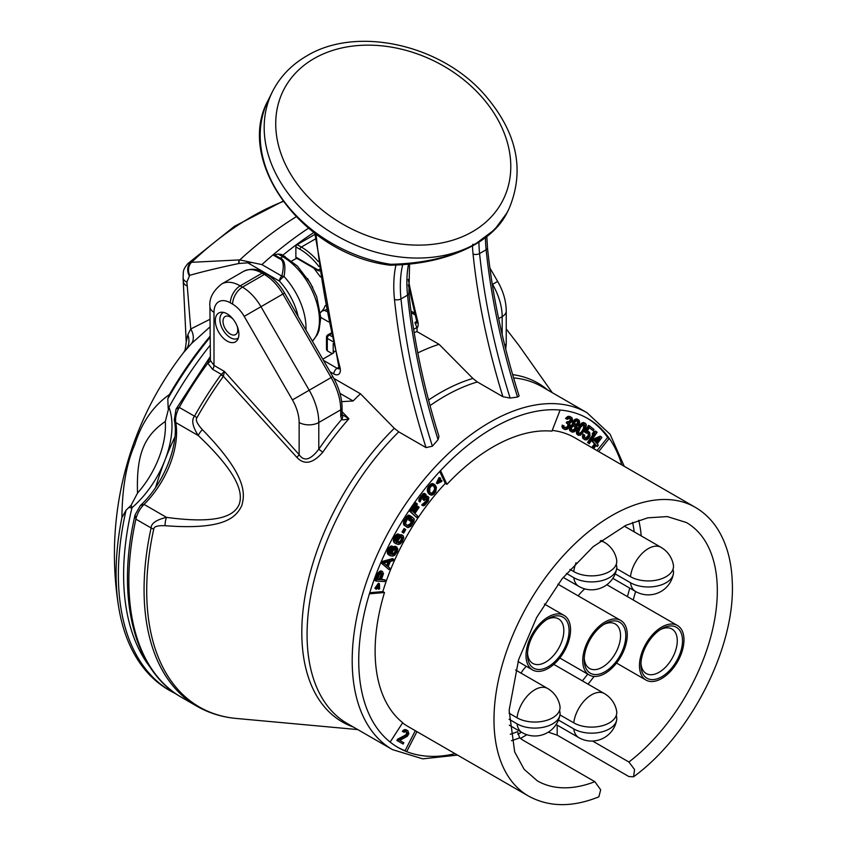 <?xml version="1.0" encoding="UTF-8"?>
<svg xmlns="http://www.w3.org/2000/svg" width="847" height="847" viewBox="0 0 847 847"><rect width="100%" height="100%" fill="white"/><g stroke="black" fill="none" stroke-linecap="round" stroke-linejoin="round"><path stroke-width="1.27" d="M486.834 236.609L487.491 247.885C492.446 295.794 502.98 345.153 519.116 395.962L517.538 397.042L510.116 398.069L502.896 396.703A560.375 323.533 60 0 1 473.06 254.026A125.038 72.196 60 0 1 472.478 245.937M428.55 400.049A195.625 112.947 -60 0 1 472.88 378.44L477.359 381.965L502.896 396.703M409.567 264.063L408.9 293.263C413.685 339.583 423.701 387.291 438.968 436.385L438.068 439.667L432.394 446.2L426.03 447.597A560.375 323.533 60 0 1 394.469 299.404A125.038 72.196 60 0 1 395.941 265.047M353.315 727.012A195.625 112.947 -60 0 1 303.808 604.165A195.625 112.947 -60 0 1 394.289 428.296L398.768 431.854L426.03 447.597M369.758 592.72L382.844 591.577A166.721 96.262 -60 0 1 445.3 483.393L446.941 484.346L440.546 470.636A189.876 109.623 120 0 0 369.408 593.832L384.485 592.519A166.721 96.262 -60 0 0 402.696 722.703L390.149 742.088A189.876 109.623 120 0 0 398.069 747.499A189.876 109.623 120 0 0 406.698 751.649L416.936 731.649M598.702 451.567L609.279 438.407A189.876 109.623 120 0 0 587.945 418.619A189.876 109.623 120 0 0 560.132 410.033L551.948 431.134A166.721 96.262 -60 0 0 493.007 446.93A166.721 96.262 -60 0 0 446.941 484.346M621.804 464.897A189.876 109.623 -60 0 0 609.279 438.407L607.648 437.465A189.876 109.623 120 0 0 587.119 418.153M597.061 450.625L607.648 437.465M455.083 753.671A189.876 109.623 -60 0 1 406.698 751.649L405.067 750.707L415.295 730.707M397.254 747.022A189.876 109.623 120 0 0 405.067 750.707M384.485 592.519L382.844 591.577M445.3 483.393L439.741 471.493M552.244 430.392A166.721 96.262 -60 0 1 574.732 437.73L695.239 507.3A166.721 96.262 120 0 0 611.873 515.558A166.721 96.262 120 0 0 502.959 662.481A166.721 96.262 120 0 0 528.517 796.074C549.025 807.244 572.466 807.487 598.861 796.826L600.682 789.806L594.848 781.686L523.128 740.278L519.666 737.832L517.528 731.66A144.498 83.419 120 0 1 510.286 734.254M570.878 417.02L568.305 416.29L565.574 418.513L567.374 419.318L569.766 418.206L571.354 419.572L570.222 421.954L567.755 422.452L567.257 423.511L569.004 424.929L567.913 427.629L564.96 427.979L563.255 425.67L563.636 428.804L565.478 429.641L567.162 429.217L569.142 427.386L569.989 425.215L569.47 423.553L571.206 422.24L572.456 419.593L571.905 417.613L570.56 416.925L568.379 417.2L566.558 419.085M570.084 418.291L570.317 419.89L569.237 421.393L566.77 421.88L566.272 422.949L567.257 423.511M567.723 423.648L567.85 425.512L566.929 427.057L564.303 427.513M564.07 425.914L562.27 425.109L562.006 426.846L564.166 429.26M578.586 419.826L576.087 418.916L573.027 421.118L572.593 424.463L570.116 426.274L569.332 428.497L569.735 430.594L572.276 432.161L574.361 431.779L576.235 430.032L577.029 427.809L576.659 426.359L578.829 424.739L579.623 422.515L579.221 420.419L577.972 419.551L575.007 420.514L573.599 422.473L573.578 425.025L570.687 427.629L570.359 430.054L571.344 431.758M585.362 423.309L583.371 422.484L581.328 423.331L577.622 428.36L576.415 431.758L576.669 433.982L578.363 435.316L580.534 435.231L585.118 429.704L586.346 425.279L586.071 424.082L584.356 423.055L580.841 425.438L577.389 432.33L578.363 435.316M587.638 432.881L588.284 434.5L587.723 436.3L585.023 438.079M583.964 434.638L582.98 434.066L582.545 437.835L584.822 439.794L586.791 439.847L588.887 438.132L590.052 435.697L589.607 432.362L586.855 431.684L589.406 427.714L593.249 430.731L594.043 429.493L589.544 425.956L585.404 432.404L588.813 433.6L589.046 436.025L587.776 438.005L585.626 438.555L584.462 437.274L584.758 435.263L583.964 434.638L583.53 438.407L584.822 439.794M588.824 431.737L587.31 430.985M589.321 427.851L593.249 430.731M589.544 425.956L588.57 425.385L584.419 431.843L586.325 433.135M596.352 431.652L595.377 431.081L593.461 432.076L592.127 434.013L593.112 434.575L595.018 433.59L588.527 443.023L589.268 443.722L597.093 432.351L596.352 431.652L594.446 432.648L593.112 434.575M593.006 434.522L587.543 442.452L589.268 443.722M601.179 436.724L600.195 436.163L592.773 439.36L591.735 440.768L594.467 443.902L592.042 447.184L593.705 448.539L596.14 445.257L597.273 446.56L598.321 445.151L597.177 443.849L601.868 437.507L601.179 436.724L593.758 439.932L592.72 441.34L595.452 444.474L593.016 447.756L593.705 448.539M595.907 445.554L597.273 446.56M592.582 741.04L628.908 762.014L634.562 769.542L633.577 776.794L628.908 776.561L557.188 735.154L548.305 732.157M526.929 734.73L520.386 738.436M528.517 796.074L408.01 726.493A166.721 96.262 -60 0 1 402.558 722.914M406.158 731.564L406.56 733.735L405.385 735.111L397.635 739.198L396.894 740.479L403.108 744.026L403.839 742.745L399.773 740.426L407.386 736.255L408.857 733.693L407.852 730.739L406.105 730.082L404.061 730.961L403.331 731.903L404.051 732.316L405.512 731.448L407.545 732.602L407.248 734.815L398.619 739.77L397.878 741.051M403.839 742.745L399.784 740.426M407.852 730.739L404.252 729.701L402.346 731.332L403.331 731.903M397.635 739.198L398.619 739.77M405.385 735.111L406.369 735.672M406.264 734.243L407.248 734.815M406.56 733.735L407.534 734.296M406.708 732.803L407.693 733.364M406.571 732.041L407.545 732.602M403.077 730.389L404.061 730.961M404.252 729.701L405.226 730.262M405.12 729.521L406.105 730.082M406.285 729.839L407.269 730.41M377.857 586.971L377.889 588.707L378.874 589.279L379.615 588.739L379.435 583.752L375.856 588.803L376.237 589.321L378.81 585.595L378.874 589.279M379.435 583.752L378.45 583.181L374.872 588.231L376.237 589.321M385.226 579.973L381.372 579.75L383.458 573.673L382.41 571.45L379.064 573.419L376.015 581.063L384.633 581.561L385.226 579.973L381.563 579.253M382.41 571.45L380.695 570.846L378.08 572.858L375.041 580.502L376.015 581.063M393.601 559.179L392.627 558.607L382.611 561.328L381.711 563.424L389.112 569.671L389.789 568.104L388.138 566.675L390.382 561.423L392.934 560.756L393.601 559.179L383.596 561.889L382.696 563.996L389.112 569.671M390.086 553.917L391.07 554.489L389.493 553.387L389.514 551.005L392.881 546.389L391.282 545.923L389.122 547.628L387.365 551.259L387.524 553.705L390.107 555.674L392.553 556.151L394.66 555.325L397.201 551.641L397.794 548.845L395.951 546.506L394.046 546.506L392.055 548.263L389.991 553.885M396.502 542.376L395.305 540.598L395.665 538.851L399.202 534.446L397.614 533.917L395.433 535.452L393.516 539.02L393.506 541.561L394.956 543.192L398.249 544.505L400.335 543.88L402.325 541.625L403.765 537.517L403.045 535.59L401.287 534.669L399.361 535.368L396.682 538.893L395.973 541.911M405.046 529.121L404.061 528.549L402.018 532.054L403.744 533.059L405.777 529.555L405.046 529.121L403.003 532.625L403.744 533.059M411.811 516.829L410.827 516.257L408.529 519.931L410.34 521.106L411.716 518.904L413.092 520.259L409.556 525.892L408.127 525.923L406.052 524.399L405.544 522.959L407.587 518.735L410.562 515.918L409.726 515.654L407.661 517.009L404.75 521.657L404.591 525.119L408.053 527.649L410.975 526.209L413.887 521.561L414.289 518.989L411.811 516.829L409.514 520.503L410.34 521.106M411.653 518.999L411.917 520.63L410.064 523.912L407.449 525.415M410.562 515.918L408.741 515.082L407.576 515.664L403.765 521.096L403.617 524.558L407.206 527.385M418.397 506.591L414.141 512.742L412.51 511.186L417.412 504.081L416.66 503.362L410.774 511.884L416.682 517.528L417.666 516.109L414.903 513.462L419.149 507.311L417.412 506.03L413.315 511.959M416.66 503.362L415.676 502.8L409.789 511.313L416.682 517.528M426.983 497.972L425.977 501.117L421.69 505.066L423.182 505.818L424.612 505.373L428.275 501.106L428.868 497.454L426.369 496.035M426.359 496.194L427.11 496.617L426.02 497.485L425.872 494.235L424.262 493.346L423.119 493.706L418.99 499.158L419.032 501.392L420.017 501.964L421.922 497.729L424.326 495.41L425.014 495.379L425.342 496.66L423.733 499.931L424.178 500.482L426.761 497.941L428.01 498.587L425.935 503.054L422.674 505.638M424.294 495.431L422.748 499.37L424.178 500.482M434.532 484.505L431.472 483.69L428.116 486.909L427.28 489.566L427.756 492.298L429.323 494.246L431.547 495.241L433.579 494.436L435.739 491.842L436.427 487.449L435.21 485.066L433.293 484.071L430.075 486.019L428.254 490.138L428.73 492.859L430.308 494.807M441.89 480.535L438.672 482.25L440.652 478.184L439.042 477.528L436.396 483.129L437.37 483.701L441.785 481.456L441.89 480.535L440.906 479.974L439.392 480.778M374.872 588.231L375.856 588.803M382.145 574.679L380.271 579.687L377.529 579.539L379.403 574.52L381.086 572.996L382.262 573.874L382.145 574.679L381.161 574.107L379.297 579.126L380.271 579.687M380.695 570.846L381.679 571.418M380.049 571.079L381.034 571.651M379.022 571.831L380.007 572.392M378.08 572.858L379.064 573.419M377.402 574.16L378.387 574.732M381.182 573.006L381.161 574.107M379.297 579.126L377.709 579.03M381.277 573.303L382.262 573.874M382.611 561.328L383.596 561.889M381.711 563.424L382.696 563.996M383.839 563.064L389.578 561.561L387.555 566.283L383.839 563.064M388.191 561.921L386.656 565.51M394.046 546.506L395.03 547.067L392.246 550.074L391.07 554.489M393.177 547.12L394.162 547.691M395.126 546.251L396.11 546.813L395.03 547.067M396.936 547.077L396.11 546.813M388.095 554.478L390.107 555.674M387.524 553.705L389.08 555.05M387.238 552.71L388.498 554.266M387.365 551.259L388.35 551.831L388.212 553.282M387.82 549.915L388.805 550.476L388.35 551.831M388.328 548.877L389.313 549.438L388.805 550.476M389.122 547.628L390.096 548.2L389.313 549.438M390.245 546.495L391.219 547.056L390.096 548.2M391.282 545.923L392.256 546.495L391.219 547.056M392.881 546.389L392.256 546.495M390.171 552.149L391.155 552.72M390.636 550.804L391.621 551.365M391.261 549.502L392.246 550.074M392.055 548.263L393.04 548.835M395.02 548.263L396.512 548.74L396.502 551.122L394.374 554.34L392.51 554.647L392.32 551.895L395.02 548.263M396.512 548.74L395.549 548.178L394.638 552.371L392.14 554.213M395.771 548.845L396.756 549.407M395.729 549.724L396.714 550.296M395.517 550.561L396.502 551.122M394.638 552.371L395.623 552.943M394.099 553.102L395.083 553.663M393.389 553.769L394.374 554.34M392.648 554.129L393.633 554.7M392.277 554.372L393.008 554.796M397.37 537.623L398.355 538.194L396.936 542.62M396.682 538.893L397.667 539.465M398.206 536.426L399.191 536.987L398.355 538.194M399.361 535.368L400.345 535.929L399.191 536.987M400.239 534.817L401.224 535.378L400.345 535.929M401.287 534.669L402.272 535.23L401.224 535.378M403.045 535.59L402.272 535.23M394.014 542.429L395.941 543.753M393.506 541.561L394.988 543.001M393.294 540.513L394.49 542.122M393.516 539.02L394.501 539.581L394.279 541.074M394.046 537.676L395.03 538.237L394.501 539.581M394.596 536.659L395.581 537.22L395.03 538.237M395.433 535.452L396.417 536.024L395.581 537.22M396.587 534.393L397.571 534.965L396.417 536.024M397.614 533.917L398.598 534.489L397.571 534.965M399.202 534.446L398.598 534.489M396.152 540.238L397.137 540.81M401.139 536.617L402.537 537.263L402.367 539.73L400.843 542.207L398.778 543.16L397.984 542.472L398.302 540.079L401.139 536.617M401.478 536.596L401.647 538.332L400.43 540.947L398.058 542.578M401.552 536.702L402.537 537.263M401.743 537.422L402.727 537.993M401.647 538.332L402.632 538.893M401.393 539.168L402.367 539.73M400.43 540.947L401.414 541.519M399.869 541.646L400.843 542.207M399.138 542.26L400.123 542.832M398.397 542.556L399.382 543.118M398.249 542.853L398.778 543.16M402.018 532.054L403.003 532.625M408.529 519.931L409.514 520.503M411.843 519.147L412.828 519.709M412.108 519.687L413.092 520.259M411.917 520.63L412.902 521.191M411.441 521.71L412.425 522.271M410.064 523.912L411.049 524.484M409.313 524.791L410.297 525.362M408.572 525.32L409.556 525.892M407.852 525.511L408.836 526.082M408.741 515.082L409.726 515.654M407.576 515.664L408.55 516.225M406.676 516.437L407.661 517.009M405.777 517.559L406.761 518.131M404.39 519.772L405.374 520.333M403.765 521.096L404.75 521.657M403.426 522.271L404.411 522.843M403.363 523.658L404.347 524.229M403.617 524.558L404.591 525.119M404.157 525.309L405.131 525.871M409.789 511.313L410.774 511.884M422.547 503.933L423.532 504.494M422.949 503.976L423.934 504.547M423.521 503.796L424.506 504.367M423.976 503.489L424.961 504.05M424.95 502.483L425.935 503.054M425.977 501.117L426.962 501.689M426.729 499.846L427.714 500.418M426.962 499.254L427.947 499.825M427.079 498.523L428.063 499.095M427.026 498.025L428.01 498.587M422.748 499.37L423.733 499.931M423.436 498.46L424.421 499.021M424.241 496.818L425.226 497.38M424.358 496.088L425.342 496.66M418.757 500.619L420.017 501.964M418.99 499.158L419.974 499.719L419.741 501.18M419.456 497.972L420.44 498.544L419.974 499.719M420.546 496.247L421.531 496.808L420.44 498.544M420.895 495.791L421.531 496.808M422.208 494.341L423.193 494.902L421.87 496.353M423.119 493.706L424.103 494.267L423.193 494.902M424.262 493.346L425.247 493.917L424.103 494.267M425.872 494.235L425.247 493.917M426.814 496.014L427.788 496.575L427.11 496.617M428.413 496.903L427.788 496.575M427.756 492.298L428.73 492.859M428.646 493.685L429.63 494.256M427.439 491.302L428.413 491.874M427.312 490.625L428.296 491.186M427.28 489.566L428.254 490.138M427.513 488.454L428.497 489.026M428.116 486.909L429.101 487.48M429.101 485.458L430.075 486.019M430.276 484.315L431.261 484.876M431.472 483.69L432.457 484.262M432.309 483.51L433.293 484.071M433.071 483.69L434.056 484.262M429.736 491.927L429.778 488.031L431.578 485.871L433.632 485.596L435.527 488.528L435.062 491.281L432.531 493.79L431.208 493.727L429.736 491.927M433.251 485.575L434.543 487.957L434.426 489.757L432.288 492.88L430.604 493.176M433.431 485.733L434.416 486.305M434.13 486.813L435.114 487.385M434.543 487.957L435.527 488.528M434.426 489.757L435.4 490.328M434.088 490.72L435.062 491.281M433.283 491.948L434.267 492.52M432.288 492.88L433.262 493.452M431.547 493.219L432.531 493.79M439.042 477.528L440.017 478.089L437.37 483.701M440.652 478.184L440.017 478.089M517.866 734.328L521.498 732.232M526.262 666.303A25.474 14.706 120 0 0 520.99 673.111M584.822 588.898A31.487 18.179 120 0 0 578.141 595.854M569.946 569.396L573.758 571.598A25.198 14.547 180 0 0 602.418 574.446A25.198 14.547 180 0 0 616.637 559.803A25.474 25.474 0 0 0 604.313 542.281A25.474 14.706 120 0 0 600.163 541.095M566.463 573.44L573.758 577.654A25.198 14.547 0 0 0 599.994 581.074A25.198 14.547 0 0 0 616.637 568.877A25.198 14.547 0 0 0 616.224 564.335M509.036 713.174L517.03 717.79A25.198 14.547 180 0 0 545.701 720.638A25.198 14.547 180 0 0 559.92 705.985A25.474 25.474 0 0 0 547.586 688.463A25.474 14.706 120 0 0 529.195 694.053A25.474 14.706 120 0 0 517.03 717.79M509.047 719.23L517.03 723.836A25.198 14.547 0 0 0 543.276 727.266A25.198 14.547 0 0 0 559.92 715.069A25.198 14.547 0 0 0 559.507 710.527M559.952 714.889L573.758 722.851A25.198 14.547 180 0 0 602.418 725.699A25.198 14.547 180 0 0 616.637 711.057A25.474 25.474 0 0 0 604.313 693.534A25.474 14.706 120 0 0 585.912 699.114A25.474 14.706 120 0 0 573.758 722.851M558.469 720.077L573.758 728.907A25.198 14.547 0 0 0 599.994 732.327A25.198 14.547 0 0 0 616.637 720.13A25.198 14.547 0 0 0 616.224 715.588M683.984 639.93A31.487 18.179 120 0 0 677.462 625.51A31.487 18.179 120 0 0 653.196 633.948A31.487 18.179 120 0 0 639.453 665.636A31.487 18.179 -60 0 0 645.975 680.056A31.487 18.179 -60 0 0 670.242 671.618A31.487 18.179 -60 0 0 683.984 639.93M682.513 640.777A29.412 16.982 -60 0 1 661.719 676.795A29.412 16.982 -60 0 1 640.925 664.789A29.412 16.982 -60 0 1 661.719 628.77A29.412 16.982 -60 0 1 682.513 640.777M660.364 629.607A25.706 14.844 -60 0 1 671.957 629.014A25.706 14.844 -60 0 1 677.272 640.777A25.706 14.844 -60 0 1 666.06 666.642A25.706 14.844 -60 0 1 646.25 673.534A25.706 14.844 -60 0 1 640.967 663.201M627.267 634.858A31.487 18.179 120 0 0 620.745 620.449A31.487 18.179 120 0 0 596.479 628.876A31.487 18.179 120 0 0 582.736 660.575A31.487 18.179 -60 0 0 589.258 674.995A31.487 18.179 -60 0 0 613.524 666.557A31.487 18.179 -60 0 0 627.267 634.858M625.795 635.716A29.412 16.982 -60 0 1 605.002 671.724A29.412 16.982 -60 0 1 584.208 659.728A29.412 16.982 -60 0 1 605.002 623.71A29.412 16.982 -60 0 1 625.795 635.716M603.646 624.535A25.706 14.844 -60 0 1 615.229 623.943A25.706 14.844 -60 0 1 620.555 635.716A25.706 14.844 -60 0 1 609.332 661.581A25.706 14.844 -60 0 1 589.533 668.463A25.706 14.844 -60 0 1 584.25 658.13M570.55 629.797A31.487 18.179 120 0 0 564.028 615.377A31.487 18.179 120 0 0 539.761 623.816A31.487 18.179 120 0 0 526.008 655.504A31.487 18.179 -60 0 0 532.53 669.924A31.487 18.179 -60 0 0 556.807 661.486A31.487 18.179 -60 0 0 570.55 629.797M569.078 630.644A29.412 16.982 -60 0 1 548.284 666.663A29.412 16.982 -60 0 1 527.49 654.657A29.412 16.982 -60 0 1 548.284 618.638A29.412 16.982 -60 0 1 569.078 630.644M546.929 619.475A25.706 14.844 -60 0 1 558.512 618.882A25.706 14.844 -60 0 1 563.837 630.644A25.706 14.844 -60 0 1 552.615 656.51A25.706 14.844 -60 0 1 532.805 663.402A25.706 14.844 -60 0 1 527.533 653.069M616.669 568.697L630.475 576.669A25.198 14.547 180 0 0 659.135 579.517A25.198 14.547 180 0 0 673.354 564.864A25.474 25.474 0 0 0 661.031 547.342A25.474 14.706 120 0 0 642.629 552.932A25.474 14.706 120 0 0 630.475 576.669M615.187 573.895L630.475 582.715A25.198 14.547 0 0 0 656.711 586.145A25.198 14.547 0 0 0 673.354 573.938A25.198 14.547 0 0 0 672.942 569.406M562.652 428.233L563.636 428.804M562.249 427.513L563.234 428.084M562.006 426.846L562.99 427.407M562.059 425.946L563.043 426.517M562.27 425.109L563.255 425.67M564.96 427.693L565.934 428.264M565.902 427.671L566.876 428.233M566.347 427.491L567.331 428.063M566.929 427.057L567.913 427.629M567.342 426.581L568.326 427.142M567.85 425.512L568.824 426.083M568.019 424.358L569.004 424.929M567.786 423.68L568.761 424.252M566.77 421.88L567.755 422.452M567.426 422.071L568.411 422.642M568.665 421.827L569.639 422.399M569.237 421.393L570.222 421.954M570.073 420.419L571.047 420.991M570.317 419.89L571.302 420.461M570.37 419L571.354 419.572M570.126 418.333L571.111 418.894M566.241 417.497L567.225 418.069M567.395 416.629L568.379 417.2M568.305 416.29L569.29 416.851M569.576 416.353L570.56 416.925M572.593 424.463L573.578 425.025M572.149 424.591L573.133 425.152M572.424 424.061L573.408 424.633M572.371 423.077L573.355 423.648M572.614 421.901L573.599 422.473M573.027 421.118L574.012 421.69M574.022 419.953L575.007 420.514M574.901 419.36L575.886 419.932M576.087 418.916L577.061 419.487M576.987 418.99L577.972 419.551M569.735 430.594L570.719 431.165M569.375 429.482L570.359 430.054M569.332 428.497L570.306 429.069M569.703 427.057L570.687 427.629M570.116 426.274L571.1 426.846M571.122 425.099L572.096 425.67M572.191 430.52L571.376 429.207L571.873 427.174L573.779 426.073L575.145 426.348L575.971 427.671L575.462 429.694L573.557 430.795L572.191 430.52M577.898 421.128L578.205 424.146L576.447 425.31L575.081 425.035L574.785 422.018L576.532 420.853L577.898 421.128M572.021 430.34L572.805 430.784M574.435 426.083L574.986 427.1L574.478 429.133L571.916 430.223M574.647 426.306L575.621 426.877M574.986 427.1L575.971 427.671M574.891 428.349L575.875 428.91M574.478 429.133L575.462 429.694M573.472 429.969L574.457 430.541M572.583 430.223L573.557 430.795M577.188 420.864L578.374 421.658M577.4 421.086L577.22 423.574L574.806 424.739M577.601 422.134L578.586 422.706M577.495 423.055L578.48 423.627M577.22 423.574L578.205 424.146M576.5 424.231L577.485 424.792M575.473 424.739L576.447 425.31M574.912 424.855L575.695 425.31M578.967 426.062L579.951 426.623M577.622 428.36L578.607 428.921M579.856 424.866L580.841 425.438M580.449 424.188L581.423 424.749M581.328 423.331L582.312 423.902M582.207 422.822L583.191 423.394M583.371 422.484L584.356 423.055M576.669 433.982L577.643 434.543M576.394 432.785L577.379 433.346M576.415 431.758L577.389 432.33M576.722 430.572L577.707 431.134M577.019 429.715L578.003 430.287M580.513 427.312L583.752 424.421L585.319 426.041L583.202 431.324L579.973 434.215L578.406 432.584L580.513 427.312M584.007 424.474L583.265 428.963L581.19 432.203L578.734 433.59M584.208 424.707L585.182 425.279M584.335 425.469L585.319 426.041M584.017 427.343L585.002 427.915M583.265 428.963L584.25 429.535M582.228 430.752L583.202 431.324M581.19 432.203L582.164 432.764M579.719 433.389L580.703 433.96M578.988 433.643L579.973 434.215M584.419 431.843L585.404 432.404M587.267 431.038L587.998 431.462M583.054 438.608L584.038 439.17M582.545 437.835L583.53 438.407M582.365 436.576L583.35 437.147M582.609 435.273L583.594 435.834M585.33 438.164L586.315 438.725M586.05 437.973L587.024 438.545M586.791 437.444L587.776 438.005M587.405 436.798L588.379 437.37M587.723 436.3L588.697 436.872M588.062 435.453L589.046 436.025M588.284 434.5L589.258 435.072M588.199 433.696L589.184 434.257M587.829 433.029L588.813 433.6M587.543 442.452L588.527 443.023M593.461 432.076L594.446 432.648M592.773 439.36L593.758 439.932M592.042 447.184L593.016 447.756M594.467 443.902L595.452 444.474M591.735 440.768L592.72 441.34M594.552 440.842L599.792 438.608L596.489 443.066L594.552 440.842M597.738 439.477L595.737 442.198M394.289 428.296L360.462 393.781L333.856 378.418M322.781 359.17L333.199 353.146L333.199 350.88A2.774 1.609 180 0 1 334.014 352.013A2.774 1.609 180 0 1 333.199 353.146M335.041 351.346A2.774 1.609 180 0 1 333.199 350.88L333.199 343.406M408.233 279.383A736.361 425.141 -120 0 0 417.857 321.712A9.264 5.347 60 0 1 417.031 327.969L414.924 322.442L416.735 321.394M417.042 327.429L413.643 329.398M472.88 378.44L439.064 344.316L417.031 331.601A213.031 122.995 120 0 0 414.151 332.553M417.031 327.969L417.031 331.601M327.302 350.838L327.302 338.408A2.774 1.609 120 0 1 329.271 334.999A2.774 1.609 60 0 0 327.874 334.861A2.774 2.774 0 0 0 326.487 337.265L326.487 349.578L327.302 350.838L332.246 353.697M320.791 317.413L328.53 321.881M341.669 401.669L353.125 400.97A213.031 122.995 -60 0 1 360.462 393.781M341.775 414.374L348.922 418.767L342.082 411.674M342.124 414.797A4.627 3.695 140.8 0 1 341.659 419.413A214.132 123.63 120 0 0 318.79 449.217L322.802 452.213C312.903 463.595 304.242 465.299 296.81 457.316L223.396 376.333L224.402 371.42L299.139 454.627A4.627 1.218 -41.2 0 1 296.81 457.316M202.369 429.641C197.055 423.775 195.265 419.773 196.991 417.635A254.153 146.743 -60 0 1 223.396 376.333L220.929 374.798L224.402 371.42L213.995 365.417L210.405 360.43L209.929 306.635A13.891 8.025 180 0 0 213.995 312.31L213.995 365.417A4.627 2.679 -60 0 1 212.597 369.324L207.769 363.183L209.929 357.085L176.007 409.207L179.246 407.396A18.528 10.693 120 0 0 175.795 422.579L198.251 435.549A9.264 2.266 -45.8 0 1 202.369 429.641C248.118 476.522 244.794 494.426 241.787 505.659C236.482 515.865 227.24 530.508 165.101 525.701C157.627 525.405 153.836 526.548 153.731 529.142A254.153 146.743 -60 0 0 236.334 718.457C221.946 717.134 208.775 713.047 196.822 706.176A254.714 147.06 -60 0 1 151.105 527.946C151.211 523.33 156.335 519.804 166.51 517.358C223.174 525.119 235.159 513.388 239.193 504.367C242.337 495.008 241.967 476.797 198.251 435.549C192.555 426.517 191.295 420.07 194.471 416.184A254.714 147.06 -60 0 1 220.929 374.798M518.893 345.407L506.241 328.985L518.893 345.407L552.286 392.68M506.241 343.914L505.712 349.091M153.731 529.142A9.264 3.663 12.3 0 1 151.105 527.946L135.891 519.158L135.086 514.838C115.848 597.41 133.625 670.538 181.607 697.388L196.822 706.176M181.607 697.388A254.714 147.06 120 0 1 135.891 519.158A18.528 10.693 -60 0 1 144.054 504.399L140.295 505.585M135.086 514.838L140.39 505.49C164.096 483.775 179.606 443.712 174.291 419.974L175.795 422.579A69.465 40.105 120 0 1 144.054 504.399L166.51 517.358A9.264 3.515 95.9 0 0 165.101 525.701M210.405 360.43A4.627 2.594 -17.2 0 1 207.769 363.183A254.714 147.06 -60 0 0 179.246 407.396L196.991 417.635M212.597 369.324L221.289 374.353A9.264 0.678 41.5 0 1 223.47 376.142M238.886 334.247A16.675 9.624 -120 0 0 231.612 317.466A16.675 9.624 -120 0 0 218.759 312.998A16.675 9.624 -120 0 0 215.307 320.632A16.675 9.624 -120 0 0 222.581 337.413A16.675 9.624 -120 0 0 235.434 341.87A16.675 9.624 -120 0 0 238.886 334.247M299.139 422.505A13.891 8.025 -0 0 0 318.79 422.505L318.79 449.217C310.542 460.048 303.988 461.848 299.139 454.627L299.139 422.505A32.419 18.719 -120 0 0 292.427 399.911L244.201 316.376A23.155 13.372 -120 0 0 232.618 304.158L230.373 302.855A13.891 8.025 -60 0 1 240.199 285.841A37.046 21.387 -120 0 0 221.67 284.01L243.608 271.336C251.008 268.171 257.954 268.7 264.455 272.946L266.699 274.248C273.75 278.441 279.711 284.708 284.603 293.051L332.829 376.587C338.864 387.195 341.944 397.645 342.082 407.947L342.082 414.352A4.627 2.679 180 0 1 340.727 416.248L341.659 419.413C342.241 420.112 344.665 419.9 348.922 418.767A209.781 121.121 120 0 0 322.802 452.213M489.873 267.917L497.665 281.416C503.234 291.114 506.093 300.96 506.241 310.955L506.241 344.337L504.59 344.591M233.243 319.372A10.418 6.014 -120 0 0 225.164 316.524A10.418 6.014 -120 0 0 223.005 321.288A10.418 6.014 -120 0 0 227.547 331.78A10.418 6.014 -120 0 0 235.582 334.576A10.418 6.014 -120 0 0 237.742 329.801A10.418 6.014 -120 0 0 237.16 326.148M223.576 312.416A14.823 8.555 -120 0 0 222.009 313.432A14.823 8.555 -120 0 0 220.993 325.523A14.823 8.555 -120 0 0 230.373 337.646A14.823 8.555 -120 0 0 236.684 338.853A14.823 8.555 -120 0 0 238.346 337.995M261.892 264.592L281.839 276.111C284.327 265.704 283.544 259.902 279.499 258.706L272.946 254.926A328.816 189.844 -60 0 0 261.892 264.592L252.035 262.538L239.076 263.459C219.511 267.588 203.047 271.548 189.707 275.317L186.869 282.083A12.917 7.316 166.6 0 1 183.079 277.668L186.224 342.008L187.833 334.724L190.744 328.996L209.929 319.319M186.869 282.083L187.261 286.095A13.499 7.697 168.7 0 1 183.301 281.342M248.245 263.099L279.457 281.119A4.627 2.679 120 0 1 281.839 276.111A4.627 2.975 15.4 0 1 284.052 276.524C285.873 265.63 284.603 259.521 280.241 258.187L274.417 254.831L278.155 254.058L281.575 254.471L297.339 266.022L310.33 283.014L316.736 296.757L320.791 317.604L319.033 330.468L317.307 334.692L312.427 341.246M252.035 262.538L239.807 259.891L190.607 262.348L187.928 263.523C182.052 270.659 183.619 271.707 183.079 277.668M189.707 275.317A10.937 9.677 -104.1 0 1 191.549 262.305A277.943 160.475 120 0 1 283.11 201.512M189.188 275.529A11.075 9.868 -114.6 0 1 190.607 262.348M174.916 436.904A222.295 128.342 120 0 0 164.974 460.112A222.295 128.342 120 0 0 155.679 487.353M209.929 345.544A254.714 147.06 120 0 0 168.955 407.248A74.102 42.784 -60 0 1 164.974 460.112A74.102 42.784 -60 0 1 131.994 507.681L131.137 505.246L137.521 493.092C136.314 455.167 143.651 436.258 165.303 421.499L168.955 407.248M176.462 694.18L171.126 691.343A254.714 147.06 -60 0 1 126.055 510.233L121.915 517.538C122.222 487.576 126.521 463.256 134.811 444.569C141.693 422.568 153.222 405.904 169.389 394.586L167.801 398.789L168.182 408.381M121.915 517.538A254.714 147.06 120 0 0 118.675 607.108A328.816 328.816 0 0 1 183.82 352.267L191.549 343.522L209.929 326.963M118.675 607.108A254.714 147.06 120 0 0 168.839 690.019L171.126 691.343M126.055 510.233L131.137 505.246M191.549 343.522A13.637 9.613 57.3 0 0 190.744 328.996L187.261 286.095M308.424 228.256A328.816 189.844 -60 0 0 272.946 254.926L274.417 254.831M296.63 258.208L291.728 261.035M314.904 234.418L297.17 244.656L301.352 247.07A1.853 1.069 120 0 0 300.039 249.336A50.015 28.872 60 0 1 318.504 266A2.774 1.609 60 0 1 318.896 266.593M319.287 269.282A2.774 1.609 60 0 1 317.477 269.611A1.853 1.069 -60 0 0 317.858 270.458L296.249 257.986A1.853 1.069 -60 0 1 295.868 257.139L295.868 246.922A1.853 1.069 -60 0 1 297.17 244.656M475.103 244.465A4.627 2.679 -120 0 0 475.781 243.714L494.595 229.643L507.004 212.862C500.81 225.164 490.18 235.699 475.103 244.465C451.356 257.636 423.182 264.55 390.562 265.217A4.627 4.627 0 0 1 389.768 265.164A4.627 1.143 -81.2 0 0 390.615 264.296A131.984 100.613 -153.6 0 1 268.351 99.925L272.342 91.868A131.984 100.613 26.4 0 0 319.626 224.55A131.984 100.613 26.4 0 0 475.855 243.565A131.984 100.613 26.4 0 0 508.835 209.156C525.659 169.506 516.755 130.427 482.112 91.921C437.677 43.599 355.528 26.172 306.678 55.966C291.357 64.87 279.912 76.833 272.342 91.868M475.781 243.714C453.293 256.62 424.908 263.481 390.615 264.296L390.478 264.37M417.804 352.934A213.031 122.995 -60 0 1 439.064 344.316M398.768 431.854A194.514 112.302 120 0 0 307.069 634.53A194.514 112.302 120 0 0 347.355 723.571L392.479 749.616A194.514 112.302 -60 0 1 392.479 525.013A194.514 112.302 -60 0 1 586.982 412.711L541.868 386.666A194.514 112.302 120 0 0 513.589 377.889M477.359 381.965A194.514 112.302 120 0 0 430.032 405.618M390.149 742.088A189.876 109.623 -60 0 1 369.408 593.832M440.546 470.636A189.876 109.623 -60 0 1 560.132 410.033M628.908 762.014A149.125 86.098 120 0 0 712.242 631.068A149.125 86.098 120 0 0 686.441 522.546L667.32 516.585L647.733 517.835L625.933 525.299L593.122 546.696L562.122 578.734L536.67 617.442L518.65 659.548L509.132 710.284L514.669 751.903L524.155 769.33L537.316 780.839A149.125 86.098 120 0 0 594.848 781.686M588.051 684.143A149.125 86.098 120 0 0 594.065 676.435M633.175 599.941A149.125 86.098 120 0 0 635.578 591.471A25.474 14.706 -60 0 1 630.475 582.715M641.211 535.897A149.125 86.098 120 0 0 638.723 520.227M511.45 740.67A149.125 86.098 120 0 0 519.666 737.832M557.188 725.148L557.188 735.154M582.365 680.861A144.498 83.419 120 0 0 587.723 674.106M627.405 596.606A144.498 83.419 120 0 0 629.734 588.093M634.212 531.863A144.498 83.419 120 0 0 632.582 522.43M576.066 562.726A25.474 14.706 120 0 0 573.758 571.598M563.213 577.379L578.84 586.399A25.474 14.706 -60 0 1 573.758 577.654M509.312 725.191L522.123 732.581A25.474 14.706 -60 0 1 517.03 723.836M556.13 724.534L578.84 737.652A25.474 14.706 -60 0 1 573.758 728.907M512.647 374.639A195.625 112.947 -60 0 1 547.829 390.107M316.069 234.248A736.361 425.141 -120 0 0 340.028 367.503A9.264 5.347 60 0 1 333.834 373.94L330.034 371.748M340.028 367.503A4.627 1.662 165.8 0 1 338.811 366.751L338.938 368.964L339.425 368.498M339.001 368.657A4.627 2.679 60 0 1 337.106 368.265L323.49 360.399M333.834 373.94A4.627 2.679 -60 0 1 337.106 368.265L338.916 367.217M411.864 313.104L415.178 315.02M417.857 321.712A4.627 1.683 166 0 1 416.639 320.949L416.756 323.141L417.243 322.665M416.819 322.834A4.627 2.679 60 0 1 414.924 322.442M326.487 337.265A2.774 1.609 0 0 0 327.302 338.408L332.776 341.563M339.954 393.368L353.125 400.97M230.373 302.855A23.155 13.372 -120 0 0 213.995 312.31M342.082 407.947A4.627 2.679 180 0 1 340.727 409.842L318.79 422.505A46.31 26.733 -120 0 0 309.197 390.234L260.971 306.699A37.046 21.387 -120 0 0 242.443 287.144L240.199 285.841L262.136 273.179L264.38 274.47A37.046 21.387 60 0 1 282.909 294.025L331.135 377.561A46.31 26.733 60 0 1 340.727 409.842L340.727 416.248M243.608 271.336A37.046 21.387 60 0 1 262.136 273.179A4.627 2.679 120 0 1 264.455 272.946M292.427 399.911L332.829 376.587M244.201 316.376L284.603 293.051M232.618 304.158A13.891 8.025 -60 0 1 242.443 287.144L264.38 274.47A4.627 2.679 120 0 1 266.699 274.248M492.181 283.66L492.583 284.359A46.31 26.733 60 0 1 502.176 316.63L502.176 334.554M497.665 281.416L492.319 284.507M506.241 310.955A13.891 8.025 180 0 1 502.176 316.63L498.65 318.663M305.968 330.065A51.868 29.952 60 0 0 284.052 276.524A4.627 1.376 137.3 0 0 279.457 281.119A47.241 27.273 60 0 1 298.144 316.513M312.384 341.161A51.868 29.952 -120 0 0 315.465 298.779A51.868 29.952 -120 0 0 282.771 256.726L280.241 258.187A4.627 2.679 -60 0 0 279.499 258.706M239.278 263.417A2.943 2.52 -101 0 1 239.807 259.891A320.748 185.186 -60 0 1 296.09 216.832M239.076 263.459A2.975 2.552 -101 0 1 239.616 259.902M169.389 394.586A254.291 146.817 -60 0 1 209.929 336.407M150.184 667.256A251.008 144.922 -60 0 1 131.994 507.681A3.706 1.387 13.4 0 1 129.252 507.565M165.303 421.499A69.465 40.105 -60 0 1 137.521 493.092M167.801 398.789A254.714 147.06 -60 0 1 209.929 337.498M186.096 349.515A16.125 13.806 58.7 0 0 187.833 334.724M278.155 254.058L282.771 256.726A4.627 2.679 -60 0 1 285.079 256.493M282.845 255.201A324.179 187.166 -60 0 1 313.813 232.554M317.477 269.611L295.868 257.139M295.868 246.922L300.039 249.336M318.186 261.511A51.868 29.952 60 0 0 301.352 247.07L315.391 238.96M331.082 333.951L329.271 334.999L331.611 336.354M326.455 311.442L324.645 310.394M487.491 247.885A4.627 2.319 174.1 0 1 486.136 249.759A555.738 320.865 -120 0 0 517.538 397.042M510.116 398.069A555.738 320.865 60 0 1 479.582 253.539A120.412 69.518 60 0 1 478.926 242.147M485.469 237.647A120.412 69.518 -120 0 0 486.136 249.759L479.582 253.539A4.627 2.319 -5.9 0 1 473.06 254.026M408.519 264.169A120.412 69.518 -120 0 0 407.545 295.137A555.738 320.865 -120 0 0 438.068 439.667M408.9 293.263A4.627 2.319 174.1 0 1 407.545 295.137L400.991 298.917A120.412 69.518 60 0 1 402.674 264.666M432.394 446.2A555.738 320.865 60 0 1 400.991 298.917A4.627 2.319 -5.9 0 1 394.469 299.404M472.531 231.665A122.73 93.551 26.4 0 0 480.037 95.033A122.73 93.551 26.4 0 0 313.972 58.612A122.73 93.551 26.4 0 0 306.476 195.244A122.73 93.551 26.4 0 0 472.531 231.665M472.785 244.232A4.627 2.679 -120 0 0 474.087 244.667M624.25 466.316L610.115 434.31L586.982 412.711M392.479 749.616L422.748 758.848L457.528 755.09M633.577 776.794C690.707 735.249 735.545 647.172 732.263 582.069C731.564 561.169 726.673 543.478 717.568 528.973C711.66 519.751 704.228 512.53 695.239 507.3M601.074 540.407L604.313 542.281M578.84 586.399A25.474 25.474 0 0 0 616.637 568.877M515.569 669.977L547.586 688.463M522.123 732.581A25.474 25.474 0 0 0 559.92 715.069M553.8 664.376L604.313 693.534M578.84 737.652A25.474 25.474 0 0 0 616.637 720.13M606.833 584.737L677.462 625.51M616.531 663.053L645.975 680.056M557.919 584.176L620.745 620.449M559.814 657.992L589.258 674.995M544.388 604.038L564.028 615.377M518.015 661.539L532.53 669.924M624.25 526.114L661.031 547.342M612.847 578.353L635.557 591.46A25.474 25.474 0 0 0 673.354 573.948M314.788 233.296L338.811 366.751M411.843 311.527L414.734 313.199M357.773 729.585L236.334 718.457M174.291 419.974L176.007 409.207M221.67 284.01C212.957 290.966 209.04 298.515 209.929 306.635M236.684 338.853L238.208 338.398M222.009 313.432L223.153 312.331M312.755 287.493L307.556 278.547M296.09 258.526L297.424 258.663M313.856 268.15L320.441 276.958M325.312 305.471L323.798 308.784L320.494 312.723M322.114 311.124L326.116 309.727M411.547 315.264L410.403 306.55M187.928 263.523L234.555 226.255L282.919 201.258M183.82 352.267L184.402 351.092C184.858 351.6 185.461 348.572 186.224 342.008M317.858 270.458L319.531 270.976M327.874 334.861L330.902 333.115M389.768 265.164C303.734 254.714 234.037 161.438 268.351 99.925M507.004 212.851L508.835 209.156M408.307 284.846L416.639 320.949"/></g></svg>
